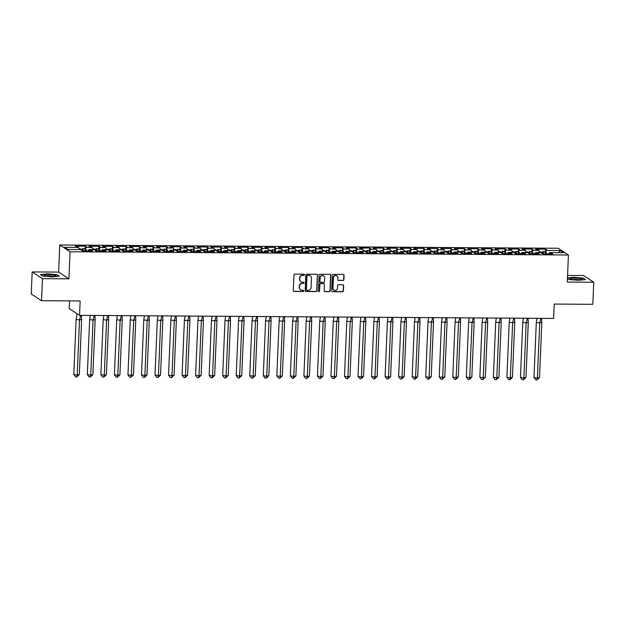 <?xml version="1.0" encoding="UTF-8"?>
<svg xmlns="http://www.w3.org/2000/svg" width="625" height="625" viewBox="0 0 625 625"><rect width="100%" height="100%" fill="white"/><g stroke="black" fill="none" stroke-linecap="round" stroke-linejoin="round"><path stroke-width="0.94" d="M304.461 274.781A0.609 0.586 123.2 0 0 303.891 274.172L294.844 274.109A0.875 0.844 123.2 0 0 293.953 274.977L293.297 290.562A0.875 0.844 123.2 0 0 294.117 291.43L303.164 291.492A0.609 0.586 123.2 0 0 303.523 290.375A0.609 0.586 123.2 0 0 303.219 290.281L302.047 290.273A2.805 2.695 123.2 0 1 299.438 287.484L299.492 286.18A2.805 2.695 123.2 0 1 302.328 283.43L303.5 283.438A0.609 0.586 123.2 0 0 303.859 282.32A0.609 0.586 123.2 0 0 303.555 282.227L302.383 282.219A2.805 2.695 123.2 0 1 299.773 279.43L299.828 278.133A2.805 2.695 123.2 0 1 302.672 275.375L303.836 275.383A0.609 0.586 123.2 0 0 304.461 274.781M300.859 281.719A2.805 2.695 123.2 0 1 299.57 279.297L299.625 277.992A2.805 2.695 123.2 0 1 302.461 275.242L303.633 275.25A0.609 0.586 123.2 0 0 304.094 274.211M293.578 291.227A0.875 0.844 123.2 0 0 293.906 291.297L302.961 291.359A0.609 0.586 123.2 0 0 303.414 290.312M300.523 289.773A2.805 2.695 123.2 0 1 299.227 287.344L299.281 286.047A2.805 2.695 123.2 0 1 302.125 283.297L303.297 283.305A0.609 0.586 123.2 0 0 303.75 282.266M41.539 300.719L31.25 293.984L32.172 271.93L42.469 278.664L41.539 300.719L80.148 300.969L79.547 315.352L553.617 318.43L554.219 304.055L592.828 304.305L593.75 282.25L583.461 275.516L567.57 275.414M343 280.531A0.875 0.844 123.2 0 0 343.891 279.672L344.07 275.297A0.875 0.844 123.2 0 0 343.258 274.43L333.211 274.359A0.875 0.844 123.2 0 0 332.32 275.227L331.664 290.812A0.875 0.844 123.2 0 0 332.484 291.68L342.531 291.75A0.875 0.844 123.2 0 0 343.422 290.891L343.641 285.602A0.875 0.844 123.2 0 0 342.828 284.734L338.523 284.703A0.875 0.844 123.2 0 0 337.633 285.562L337.523 288.188A2.344 2.25 123.2 0 1 333.969 290.133A2.344 2.25 123.2 0 1 332.969 288.156L333.398 277.891A2.344 2.25 123.2 0 1 336.961 275.945A2.344 2.25 123.2 0 1 337.953 277.922L337.883 279.633A0.875 0.844 123.2 0 0 338.703 280.508L342.797 280.398A0.875 0.844 123.2 0 0 343.68 279.539L343.867 275.164A0.875 0.844 123.2 0 0 343.594 274.5M42.469 278.664L68.93 278.836L70.062 251.75L568.422 254.992L567.289 282.078L593.75 282.25M317.586 275.125A0.875 0.844 123.2 0 0 316.773 274.258L306.719 274.188A0.875 0.844 123.2 0 0 305.836 275.047L305.18 290.641A0.875 0.844 123.2 0 0 306 291.508L316.047 291.578A0.875 0.844 123.2 0 0 316.93 290.711L317.383 274.992A0.875 0.844 123.2 0 0 317.109 274.328M319.961 274.273L330.016 274.344A0.875 0.844 123.2 0 1 330.828 275.211L330.18 290.797A0.875 0.844 123.2 0 1 329.289 291.664L324.984 291.633A0.875 0.844 123.2 0 1 324.172 290.758L324.438 284.438A0.875 0.844 123.2 0 0 323.625 283.57L320.766 283.547A0.875 0.844 123.2 0 0 319.883 284.414L319.602 290.992A0.609 0.586 123.2 0 1 318.672 291.5A0.609 0.586 123.2 0 1 318.414 290.984L319.078 275.141A0.875 0.844 123.2 0 1 319.961 274.273M70.062 251.75L59.773 245.016L558.133 248.258L568.422 254.992M99.961 250.945L99.398 247.531L105.82 247.578L106.172 249.727M113.5 251.031L112.445 247.305L113.922 247.312L112.461 246.359L102.398 246.297L105.82 247.578M112.93 247.625L119.352 247.664L119.711 249.812M127.031 251.117L125.984 247.391L127.461 247.406L126 246.445L115.93 246.383L119.352 247.664M126.469 247.711L132.891 247.75L133.242 249.898M140.57 251.211L139.516 247.484L140.992 247.492L139.531 246.531L129.469 246.469L132.891 247.75M140 247.797L146.422 247.836L146.781 249.992M154.102 251.297L153.055 247.57L154.531 247.578L153.062 246.625L143 246.555L146.422 247.836M153.539 247.883L159.953 247.93L160.312 250.078M167.641 251.383L166.586 247.656L168.062 247.664L166.602 246.711L156.539 246.648L159.953 247.93M167.07 247.977L173.492 248.016L173.852 250.164M181.172 251.477L180.125 247.742L181.594 247.758L180.133 246.797L170.07 246.734L173.492 248.016M180.609 248.062L187.023 248.102L187.383 250.25M194.711 251.562L193.656 247.836L195.133 247.844L193.672 246.891L183.609 246.82L187.023 248.102M194.141 248.148L200.563 248.195L200.922 250.344M208.242 251.648L207.195 247.922L208.664 247.93L207.203 246.977L197.141 246.906L200.563 248.195M207.672 248.234L214.094 248.281L214.453 250.43M221.773 251.734L220.727 248.008L222.203 248.016L220.742 247.062L210.672 247L214.094 248.281M221.211 248.328L227.633 248.367L227.984 250.516M235.312 251.828L234.258 248.102L235.734 248.109L234.273 247.148L224.211 247.086L227.633 248.367M234.742 248.414L241.164 248.453L241.523 250.602M248.844 251.914L247.797 248.188L249.273 248.195L247.812 247.242L237.742 247.172L241.164 248.453M248.281 248.5L254.703 248.547L255.055 250.695M262.383 252L261.328 248.273L262.805 248.281L261.344 247.328L251.281 247.266L254.703 248.547M261.812 248.594L268.234 248.633L268.594 250.781M275.914 252.086L274.867 248.359L276.344 248.375L274.883 247.414L264.812 247.352L268.234 248.633M275.352 248.68L281.773 248.719L282.125 250.867M289.453 252.18L288.398 248.453L289.875 248.461L288.414 247.5L278.352 247.438L281.773 248.719M288.883 248.766L295.305 248.805L295.664 250.961M302.984 252.266L301.938 248.539L303.414 248.547L301.945 247.594L291.883 247.523L295.305 248.805M302.422 248.852L308.836 248.898L309.195 251.047M316.523 252.352L315.469 248.625L316.945 248.633L315.484 247.68L305.422 247.617L308.836 248.898M315.953 248.945L322.375 248.984L322.734 251.133M330.055 252.438L329.008 248.711L330.477 248.727L329.016 247.766L318.953 247.703L322.375 248.984M329.492 249.031L335.906 249.07L336.266 251.219M343.594 252.531L342.539 248.805L344.016 248.812L342.555 247.859L332.492 247.789L335.906 249.07M343.023 249.117L349.445 249.164L349.805 251.312M357.125 252.617L356.078 248.891L357.547 248.898L356.086 247.945L346.023 247.875L349.445 249.164M356.555 249.203L362.977 249.25L363.336 251.398M370.656 252.703L369.609 248.977L371.086 248.984L369.625 248.031L359.562 247.969L362.977 249.25M370.094 249.297L376.516 249.336L376.867 251.484M384.195 252.797L383.141 249.062L384.617 249.078L383.156 248.117L373.094 248.055L376.516 249.336M383.625 249.383L390.047 249.422L390.406 251.57M397.727 252.883L396.68 249.156L398.156 249.164L396.695 248.211L386.625 248.141L390.047 249.422M397.164 249.469L403.586 249.516L403.938 251.664M411.266 252.969L410.211 249.242L411.688 249.25L410.227 248.297L400.164 248.227L403.586 249.516M410.695 249.562L417.117 249.602L417.477 251.75M424.797 253.055L423.75 249.328L425.227 249.344L423.766 248.383L413.695 248.32L417.117 249.602M424.234 249.648L430.656 249.688L431.008 251.836M438.336 253.148L437.281 249.422L438.758 249.43L437.297 248.469L427.234 248.406L430.656 249.688M437.766 249.734L444.187 249.773L444.547 251.93M451.867 253.234L450.82 249.508L452.297 249.516L450.828 248.563L440.766 248.492L444.187 249.773M451.305 249.82L457.719 249.867L458.078 252.016M465.406 253.32L464.352 249.594L465.828 249.602L464.367 248.648L454.305 248.586L457.719 249.867M464.836 249.914L471.258 249.953L471.617 252.102M478.938 253.406L477.891 249.68L479.359 249.695L477.898 248.734L467.836 248.672L471.258 249.953M478.375 250L484.789 250.039L485.148 252.188M492.477 253.5L491.422 249.773L492.898 249.781L491.438 248.82L481.375 248.758L484.789 250.039M491.906 250.086L498.328 250.133L498.688 252.281M506.008 253.586L504.961 249.859L506.43 249.867L504.969 248.914L494.906 248.844L498.328 250.133M505.438 250.172L511.859 250.219L512.219 252.367M519.539 253.672L518.492 249.945L519.969 249.953L518.508 249L508.445 248.938L511.859 250.219M518.977 250.266L525.398 250.305L525.75 252.453M533.078 253.766L532.023 250.031L533.5 250.047L532.039 249.086L521.977 249.023L525.398 250.305M532.508 250.352L538.93 250.391L539.289 252.539M546.609 253.852L545.562 250.125L547.039 250.133L545.578 249.18L535.508 249.109L538.93 250.391M546.047 250.438L560.102 250.531L563.414 252.695L549.359 252.609L548.953 253.867M86.43 250.859L85.375 247.133L86.852 247.141L85.391 246.18L75.328 246.117L78.75 247.398L64.781 247.312L68.094 249.477L82.062 249.57L82.547 249.883L81.07 249.875L82.531 250.828L92.594 250.898L89.18 249.617L95.594 249.656L96.078 249.969L94.609 249.961L96.07 250.922L106.133 250.984L102.711 249.703L109.133 249.742L109.617 250.062L108.141 250.055L109.602 251.008L119.664 251.07L116.25 249.789L122.664 249.828L123.148 250.148L121.672 250.141L123.141 251.094L133.203 251.164L129.781 249.875L136.203 249.922L136.688 250.234L135.211 250.227L136.672 251.18L146.734 251.25L143.312 249.969L149.734 250.008L150.219 250.328L148.742 250.312L150.203 251.273L160.273 251.336L156.852 250.055L163.273 250.094L163.758 250.414L162.281 250.406L163.742 251.359L173.805 251.422L170.383 250.141L176.805 250.188L177.289 250.5L175.812 250.492L177.273 251.445L187.344 251.516L183.922 250.227L190.344 250.273L190.828 250.586L189.352 250.578L190.812 251.539L200.875 251.602L197.453 250.32L203.875 250.359L204.359 250.68L202.883 250.664L204.344 251.625L214.414 251.688L210.992 250.406L217.414 250.445L217.891 250.766L216.422 250.758L217.883 251.711L227.945 251.773L224.523 250.492L230.945 250.539L231.43 250.852L229.953 250.844L231.414 251.797L241.477 251.867L238.063 250.586L244.477 250.625L244.961 250.938L243.492 250.93L244.953 251.891L255.016 251.953L251.594 250.672L258.016 250.711L258.5 251.031L257.023 251.016L258.484 251.977L268.547 252.039L265.133 250.758L271.547 250.797L272.031 251.117L270.555 251.109L272.023 252.062L282.086 252.133L278.664 250.844L285.086 250.891L285.57 251.203L284.094 251.195L285.555 252.148L295.617 252.219L292.195 250.938L298.617 250.977L299.102 251.297L297.625 251.281L299.086 252.242L309.156 252.305L305.734 251.023L312.156 251.062L312.641 251.383L311.164 251.375L312.625 252.328L322.688 252.391L319.266 251.109L325.688 251.156L326.172 251.469L324.695 251.461L326.156 252.414L336.227 252.484L332.805 251.195L339.227 251.242L339.711 251.555L338.234 251.547L339.695 252.5L349.758 252.57L346.336 251.289L352.758 251.328L353.242 251.648L351.766 251.633L353.227 252.594L363.297 252.656L359.875 251.375L366.297 251.414L366.773 251.734L365.305 251.727L366.766 252.68L376.828 252.742L373.406 251.461L379.828 251.508L380.312 251.82L378.836 251.812L380.297 252.766L390.359 252.836L386.945 251.555L393.359 251.594L393.844 251.906L392.375 251.898L393.836 252.859L403.898 252.922L400.477 251.641L406.898 251.68L407.383 252L405.906 251.984L407.367 252.945L417.43 253.008L414.016 251.727L420.43 251.766L420.914 252.086L419.438 252.078L420.906 253.031L430.969 253.102L427.547 251.812L433.969 251.859L434.453 252.172L432.977 252.164L434.438 253.117L444.5 253.188L441.078 251.906L447.5 251.945L447.984 252.258L446.508 252.25L447.969 253.211L458.039 253.273L454.617 251.992L461.039 252.031L461.523 252.352L460.047 252.344L461.508 253.297L471.57 253.359L468.148 252.078L474.57 252.125L475.055 252.438L473.578 252.43L475.039 253.383L485.109 253.453L481.687 252.164L488.109 252.211L488.594 252.523L487.117 252.516L488.578 253.469L498.641 253.539L495.219 252.258L501.641 252.297L502.125 252.617L500.648 252.602L502.109 253.562L512.18 253.625L508.758 252.344L515.18 252.383L515.656 252.703L514.188 252.695L515.648 253.648L525.711 253.711L522.289 252.43L528.711 252.477L529.195 252.789L527.719 252.781L529.18 253.734L539.242 253.805L535.828 252.523L542.242 252.562L542.727 252.875L541.258 252.867L542.719 253.828L552.781 253.891L549.359 252.609M85.859 247.445L92.281 247.484L92.641 249.633M99.398 247.531L98.914 247.219L100.391 247.227L98.93 246.273L88.859 246.203L92.281 247.484M69.578 300.898L69.258 308.617L79.547 315.352M535.828 252.523L535.414 253.773M535.68 252.961L534.852 252.953L534.984 253.773M522.289 252.43L521.883 253.688M522.148 252.875L521.312 252.867L521.453 253.688M508.758 252.344L508.344 253.602M508.609 252.789L507.781 252.781L507.914 253.602M495.219 252.258L494.812 253.516M495.078 252.695L494.242 252.695L494.383 253.508M481.687 252.164L481.281 253.422M481.539 252.609L480.711 252.602L480.844 253.422M468.148 252.078L467.742 253.336M468.008 252.523L467.18 252.516L467.312 253.336M454.617 251.992L454.211 253.25M454.469 252.438L453.641 252.43L453.773 253.242M441.078 251.906L440.672 253.164M440.938 252.344L440.109 252.344L440.242 253.156M427.547 251.812L427.141 253.07M427.406 252.258L426.57 252.25L426.711 253.07M414.016 251.727L413.602 252.984M413.867 252.172L413.039 252.164L413.172 252.984M400.477 251.641L400.07 252.898M400.336 252.078L399.5 252.078L399.641 252.891M386.945 251.555L386.531 252.813M386.797 251.992L385.969 251.992L386.102 252.805M373.406 251.461L373 252.719M373.266 251.906L372.43 251.898L372.57 252.719M359.875 251.375L359.461 252.633M359.727 251.82L358.898 251.812L359.031 252.633M346.336 251.289L345.93 252.547M346.195 251.727L345.359 251.727L345.5 252.539M332.805 251.195L332.398 252.453M332.656 251.641L331.828 251.633L331.961 252.453M319.266 251.109L318.859 252.367M319.125 251.555L318.297 251.547L318.43 252.367M305.734 251.023L305.328 252.281M305.586 251.469L304.758 251.461L304.891 252.281M292.195 250.938L291.789 252.195M292.055 251.375L291.227 251.375L291.359 252.188M278.664 250.844L278.258 252.102M278.523 251.289L277.688 251.281L277.828 252.102M265.133 250.758L264.719 252.016M264.984 251.203L264.156 251.195L264.289 252.016M251.594 250.672L251.188 251.93M251.453 251.109L250.617 251.109L250.758 251.922M238.063 250.586L237.648 251.844M237.914 251.023L237.086 251.023L237.219 251.836M224.523 250.492L224.117 251.75M224.383 250.938L223.547 250.93L223.688 251.75M210.992 250.406L210.578 251.664M210.844 250.852L210.016 250.844L210.148 251.664M197.453 250.32L197.047 251.578M197.312 250.758L196.477 250.758L196.617 251.57M183.922 250.227L183.516 251.484M183.773 250.672L182.945 250.664L183.078 251.484M170.383 250.141L169.977 251.398M170.242 250.586L169.414 250.578L169.547 251.398M156.852 250.055L156.445 251.312M156.703 250.5L155.875 250.492L156.008 251.312M143.312 249.969L142.906 251.227M143.172 250.406L142.344 250.406L142.477 251.219M129.781 249.875L129.375 251.133M129.641 250.32L128.805 250.312L128.945 251.133M116.25 249.789L115.836 251.047M116.102 250.234L115.273 250.227L115.406 251.047M102.711 249.703L102.305 250.961M102.57 250.148L101.734 250.141L101.875 250.953M89.18 249.617L88.766 250.875M89.031 250.055L88.203 250.055L88.336 250.867M78.75 247.398L79.102 249.547M68.93 278.836L58.633 272.102L32.172 271.93M58.633 272.102L59.773 245.016M560.102 250.531L558.625 252.672M85.289 248.695L85.391 246.18M85.266 249.789L85.375 247.133M89.617 250.875L89.664 249.93M91.094 250.883L91.133 249.938M82.508 250.813L82.547 249.883M98.82 248.781L98.93 246.273M112.359 248.867L112.461 246.359M125.891 248.961L126 246.445M139.43 249.047L139.531 246.531M152.961 249.133L153.062 246.625M166.492 249.227L166.602 246.711M180.031 249.312L180.133 246.797M193.562 249.398L193.672 246.891M207.102 249.484L207.203 246.977M220.633 249.578L220.742 247.062M234.172 249.664L234.273 247.148M247.703 249.75L247.812 247.242M261.242 249.836L261.344 247.328M274.773 249.93L274.883 247.414M288.312 250.016L288.414 247.5M301.844 250.102L301.945 247.594M315.375 250.195L315.484 247.68M328.914 250.281L329.016 247.766M342.445 250.367L342.555 247.859M355.984 250.453L356.086 247.945M369.516 250.547L369.625 248.031M383.055 250.633L383.156 248.117M396.586 250.719L396.695 248.211M410.125 250.805L410.227 248.297M423.656 250.898L423.766 248.383M437.195 250.984L437.297 248.469M450.727 251.07L450.828 248.563M464.258 251.164L464.367 248.648M477.797 251.25L477.898 248.734M491.328 251.336L491.438 248.82M504.867 251.422L504.969 248.914M518.398 251.516L518.508 249M531.938 251.602L532.039 249.086M545.469 251.688L545.578 249.18M98.805 249.875L98.914 247.219M103.156 250.969L103.195 250.016M104.633 250.977L104.672 250.031M96.039 250.898L96.078 249.969M545.453 252.781L545.562 250.125M549.805 253.867L549.844 252.922M551.281 253.883L551.32 252.938M542.688 253.805L542.727 252.875M531.914 252.695L532.023 250.031M536.266 253.781L536.312 252.836M537.742 253.789L537.781 252.844M529.156 253.719L529.195 252.789M518.383 252.609L518.492 249.945M522.734 253.695L522.773 252.75M524.211 253.703L524.25 252.758M515.617 253.633L515.656 252.703M504.844 252.516L504.961 249.859M509.203 253.609L509.242 252.656M510.672 253.617L510.711 252.672M502.086 253.547L502.125 252.617M491.312 252.43L491.422 249.773M495.664 253.516L495.703 252.57M497.141 253.531L497.18 252.578M488.555 253.453L488.594 252.523M477.773 252.344L477.891 249.68M482.133 253.43L482.172 252.484M483.602 253.437L483.648 252.492M475.016 253.367L475.055 252.438M464.242 252.258L464.352 249.594M468.594 253.344L468.633 252.398M470.07 253.352L470.109 252.406M461.484 253.281L461.523 252.352M450.703 252.164L450.82 249.508M455.062 253.258L455.102 252.305M456.539 253.266L456.578 252.32M447.945 253.195L447.984 252.258M437.172 252.078L437.281 249.422M441.523 253.164L441.563 252.219M443 253.18L443.039 252.227M434.414 253.102L434.453 252.172M423.641 251.992L423.75 249.328M427.992 253.078L428.031 252.133M429.469 253.086L429.508 252.141M420.875 253.016L420.914 252.086M410.102 251.898L410.211 249.242M414.453 252.992L414.492 252.047M415.93 253L415.969 252.055M407.344 252.93L407.383 252M396.57 251.812L396.68 249.156M400.922 252.898L400.961 251.953M402.398 252.914L402.438 251.969M393.805 252.836L393.844 251.906M383.031 251.727L383.141 249.062M387.383 252.813L387.43 251.867M388.859 252.82L388.898 251.875M380.273 252.75L380.312 251.82M369.5 251.641L369.609 248.977M373.852 252.727L373.891 251.781M375.328 252.734L375.367 251.789M366.734 252.664L366.773 251.734M355.961 251.547L356.078 248.891M360.32 252.641L360.359 251.695M361.789 252.648L361.828 251.703M353.203 252.578L353.242 251.648M342.43 251.461L342.539 248.805M346.781 252.547L346.82 251.602M348.258 252.562L348.297 251.609M339.672 252.484L339.711 251.555M328.891 251.375L329.008 248.711M333.25 252.461L333.289 251.516M334.719 252.469L334.766 251.523M326.133 252.398L326.172 251.469M315.359 251.289L315.469 248.625M319.711 252.375L319.75 251.43M321.188 252.383L321.227 251.437M312.602 252.312L312.641 251.383M301.82 251.195L301.938 248.539M306.18 252.289L306.219 251.336M307.656 252.297L307.695 251.352M299.062 252.227L299.102 251.297M288.289 251.109L288.398 248.453M292.641 252.195L292.68 251.25M294.117 252.211L294.156 251.258M285.531 252.133L285.57 251.203M274.758 251.023L274.867 248.359M279.109 252.109L279.148 251.164M280.586 252.117L280.625 251.172M271.992 252.047L272.031 251.117M261.219 250.93L261.328 248.273M265.57 252.023L265.609 251.078M267.047 252.031L267.086 251.086M258.461 251.961L258.5 251.031M247.688 250.844L247.797 248.188M252.039 251.938L252.078 250.984M253.516 251.945L253.555 251M244.922 251.867L244.961 250.938M234.148 250.758L234.258 248.102M238.5 251.844L238.547 250.898M239.977 251.852L240.016 250.906M231.391 251.781L231.43 250.852M220.617 250.672L220.727 248.008M224.969 251.758L225.008 250.813M226.445 251.766L226.484 250.82M217.852 251.695L217.891 250.766M207.078 250.578L207.195 247.922M211.438 251.672L211.477 250.727M212.906 251.68L212.945 250.734M204.32 251.609L204.359 250.68M193.547 250.492L193.656 247.836M197.898 251.578L197.938 250.633M199.375 251.594L199.414 250.648M190.789 251.516L190.828 250.586M180.008 250.406L180.125 247.742M184.367 251.492L184.406 250.547M185.836 251.5L185.883 250.555M177.25 251.43L177.289 250.5M166.477 250.32L166.586 247.656M170.828 251.406L170.867 250.461M172.305 251.414L172.344 250.469M163.719 251.344L163.758 250.414M152.938 250.227L153.055 247.57M157.297 251.32L157.336 250.367M158.773 251.328L158.812 250.383M150.18 251.258L150.219 250.328M139.406 250.141L139.516 247.484M143.758 251.227L143.797 250.281M145.234 251.242L145.273 250.289M136.648 251.164L136.688 250.234M125.875 250.055L125.984 247.391M130.227 251.141L130.266 250.195M131.703 251.148L131.742 250.203M123.109 251.078L123.148 250.148M112.336 249.961L112.445 247.305M116.688 251.055L116.727 250.109M118.164 251.062L118.203 250.117M109.578 250.992L109.617 250.062M57.172 274.68L47.648 273.875L40.422 274.57L42.719 276.07L52.242 276.875L59.461 276.18L57.156 275.023M567.43 278.633L568.758 279.492L578.273 280.297L585.5 279.602L583.203 278.102L573.688 277.297L567.461 277.898M305.453 291.305A0.875 0.844 123.2 0 0 305.789 291.375L315.836 291.438A0.875 0.844 123.2 0 0 316.727 290.578L317.383 274.992M307.609 275.406A0.609 0.586 123.2 0 0 306.984 276.008L306.414 289.695A0.609 0.586 123.2 0 0 306.984 290.305L308.219 290.312A2.805 2.695 123.2 0 0 311.062 287.555L311.453 278.203A2.805 2.695 123.2 0 0 308.844 275.414L307.398 275.273A0.609 0.586 123.2 0 0 306.781 275.875L306.984 276.008M306.578 290.133A0.609 0.586 123.2 0 1 306.211 289.555L306.781 275.875M310.156 275.773A2.805 2.695 123.2 0 0 308.641 275.281L308.844 275.414M307.398 275.273L308.641 275.281M324.445 291.422A0.875 0.844 123.2 0 0 324.781 291.5L329.086 291.523A0.875 0.844 123.2 0 0 329.969 290.664L330.625 275.078A0.875 0.844 123.2 0 0 330.352 274.414M323.953 283.641A0.875 0.844 123.2 0 0 323.414 283.438L320.562 283.414A0.875 0.844 123.2 0 0 319.672 284.273L319.602 290.992M318.578 291.422A0.609 0.586 123.2 0 0 319.398 290.859M324.711 277.883A2.344 2.25 123.2 0 0 321.414 275.836A2.344 2.25 123.2 0 0 320.156 277.852L320.008 281.469A0.875 0.844 123.2 0 0 320.82 282.336L323.672 282.359A0.875 0.844 123.2 0 0 324.562 281.492L324.711 277.883M323.609 275.844A2.344 2.25 123.2 0 0 319.953 277.719L320.156 277.852M320.281 282.133A0.875 0.844 123.2 0 1 319.797 281.328L319.953 277.719M338.156 280.297A0.875 0.844 123.2 0 0 338.492 280.367L342.797 280.398M336.859 275.883A2.344 2.25 123.2 0 0 333.195 277.758L333.398 277.891M333.867 290.062A2.344 2.25 123.2 0 1 332.766 288.023L333.195 277.758M331.938 291.477A0.875 0.844 123.2 0 0 332.273 291.547L342.328 291.609A0.875 0.844 123.2 0 0 343.211 290.75L343.438 285.469A0.875 0.844 123.2 0 0 343.156 284.805M82.531 250.328A8.477 1.984 90.4 0 1 82.844 250.836M81.398 315.359L81.633 319.523L79.523 319.93L80.75 315.359M76.109 319.484L79.523 319.93L77.219 374.984L76.688 376.992L79.328 374.57L77.219 374.984L73.805 374.539L76.109 319.484L77.062 313.805M79.328 374.57L81.633 319.523M73.805 374.539L75.547 376.844L76.688 376.992M78.953 248.656L80.875 249.016A9.82 2.297 90.4 0 1 81.227 249.562M85.641 250.852A9.82 2.297 -89.6 0 0 84.82 249.039L85.297 249.047M84.82 249.039L82.305 248.672L82.219 249.969M82.609 249.023A9.82 2.297 90.4 0 1 83.43 250.836M85.867 248.695L82.305 248.672M44.383 275.086A5.805 0.844 2.4 0 0 44.32 275.531A5.805 0.844 2.4 0 0 49.82 276.391A5.805 0.844 2.4 0 0 55.492 276.023A5.805 0.844 2.4 0 0 55.531 276A5.805 0.844 2.4 0 0 51.523 274.805A5.805 0.844 2.4 0 0 44.383 275.086M40.734 274.773L47.711 274.102L56.938 274.883L59 276.227M53.102 276.391A3.969 0.578 2.4 0 0 46.711 276.125M570.422 278.508A5.805 0.844 2.4 0 0 570.359 278.953A5.805 0.844 2.4 0 0 575.859 279.812A5.805 0.844 2.4 0 0 581.523 279.445A5.805 0.844 2.4 0 0 581.57 279.422A5.805 0.844 2.4 0 0 577.555 278.227A5.805 0.844 2.4 0 0 570.422 278.508M567.453 278.125L573.75 277.523L582.977 278.305L585.031 279.648M579.141 279.812A3.969 0.578 2.4 0 0 572.75 279.547M96.062 250.414A8.477 1.984 90.4 0 1 96.375 250.922M94.93 315.453L95.164 319.609L93.062 320.016L94.281 315.445M89.648 319.57L93.062 320.016L90.758 375.07L90.219 377.078L92.859 374.664L90.758 375.07L87.336 374.625L89.648 319.57L90.273 315.422M92.859 374.664L95.164 319.609M87.336 374.625L89.086 376.93L90.219 377.078M92.492 248.742L94.406 249.102A9.82 2.297 90.4 0 1 94.758 249.648M99.18 250.938A9.82 2.297 -89.6 0 0 98.359 249.133L98.836 249.133M98.359 249.133L95.844 248.766L95.75 250.055M96.141 249.117A9.82 2.297 90.4 0 1 96.969 250.922M99.398 248.789L95.844 248.766M109.594 250.508A8.477 1.984 90.4 0 1 109.914 251.008M108.469 315.539L108.703 319.695L106.594 320.109L107.82 315.531M103.18 319.664L106.594 320.109L104.289 375.164L103.758 377.164L106.398 374.75L104.289 375.164L100.875 374.711L103.18 319.664L103.812 315.508M106.398 374.75L108.703 319.695M100.875 374.711L102.617 377.016L103.758 377.164M106.023 248.828L107.945 249.195A9.82 2.297 90.4 0 1 108.297 249.742M112.711 251.031A9.82 2.297 -89.6 0 0 111.891 249.219L112.367 249.219M111.891 249.219L109.375 248.852L109.289 250.141M109.68 249.203A9.82 2.297 90.4 0 1 110.5 251.016M112.938 248.875L109.375 248.852M123.133 250.594A8.477 1.984 90.4 0 1 123.445 251.094M122 315.625L122.234 319.781L120.133 320.195L121.352 315.625M116.719 319.75L120.133 320.195L117.82 375.25L117.289 377.258L119.93 374.836L117.82 375.25L114.406 374.805L116.719 319.75L117.344 315.594M119.93 374.836L122.234 319.781M114.406 374.805L116.156 377.109L117.289 377.258M119.562 248.914L121.477 249.281A9.82 2.297 90.4 0 1 121.828 249.828M126.25 251.117A9.82 2.297 -89.6 0 0 125.422 249.305L125.906 249.305M125.422 249.305L122.914 248.938L122.82 250.234M123.211 249.289A9.82 2.297 90.4 0 1 124.039 251.102M126.469 248.961L122.914 248.938M136.664 250.68A8.477 1.984 90.4 0 1 136.984 251.188M135.539 315.711L135.773 319.875L133.664 320.281L134.891 315.711M130.25 319.836L133.664 320.281L131.359 375.336L130.828 377.344L133.461 374.922L131.359 375.336L127.945 374.891L130.25 319.836L130.883 315.68M133.461 374.922L135.773 319.875M127.945 374.891L129.688 377.195L130.828 377.344M133.094 249.008L135.016 249.367A9.82 2.297 90.4 0 1 135.367 249.914M139.781 251.203A9.82 2.297 -89.6 0 0 138.961 249.391L139.438 249.398M138.961 249.391L136.445 249.031L136.359 250.32M136.75 249.375A9.82 2.297 90.4 0 1 137.57 251.188M140.008 249.055L136.445 249.031M150.203 250.766A8.477 1.984 90.4 0 1 150.516 251.273M149.07 315.805L149.305 319.961L147.203 320.375L148.422 315.797M143.781 319.922L147.203 320.375L144.891 375.422L144.359 377.43L147 375.016L144.891 375.422L141.477 374.977L143.781 319.922L144.414 315.773M147 375.016L149.305 319.961M141.477 374.977L143.219 377.281L144.359 377.43M146.633 249.094L148.547 249.453A9.82 2.297 90.4 0 1 148.898 250M153.32 251.289A9.82 2.297 -89.6 0 0 152.492 249.484L152.969 249.484M152.492 249.484L149.984 249.117L149.891 250.406M150.281 249.469A9.82 2.297 90.4 0 1 151.109 251.273M153.539 249.141L149.984 249.117M163.734 250.859A8.477 1.984 90.4 0 1 164.055 251.359M162.602 315.891L162.844 320.047L160.734 320.461L161.953 315.883M157.32 320.016L160.734 320.461L158.43 375.516L157.898 377.516L160.531 375.102L158.43 375.516L155.016 375.062L157.32 320.016L157.945 315.859M160.531 375.102L162.844 320.047M155.016 375.062L156.758 377.367L157.898 377.516M160.164 249.18L162.086 249.547A9.82 2.297 90.4 0 1 162.43 250.094M166.852 251.383A9.82 2.297 -89.6 0 0 166.031 249.57L166.508 249.57M166.031 249.57L163.516 249.203L163.43 250.492M163.82 249.555A9.82 2.297 90.4 0 1 164.641 251.367M167.078 249.227L163.516 249.203M177.273 250.945A8.477 1.984 90.4 0 1 177.586 251.453M176.141 315.977L176.375 320.141L174.273 320.547L175.492 315.977M170.852 320.102L174.273 320.547L171.961 375.602L171.43 377.609L174.07 375.188L171.961 375.602L168.547 375.156L170.852 320.102L171.484 315.945M174.07 375.188L176.375 320.141M168.547 375.156L170.289 377.461L171.43 377.609M173.703 249.273L175.617 249.633A9.82 2.297 90.4 0 1 175.969 250.18M180.391 251.469A9.82 2.297 -89.6 0 0 179.562 249.656L180.039 249.664M179.562 249.656L177.055 249.289L176.961 250.586M177.352 249.641A9.82 2.297 90.4 0 1 178.172 251.453M180.609 249.312L177.055 249.289M190.805 251.031A8.477 1.984 90.4 0 1 191.117 251.539M189.672 316.062L189.914 320.227L187.805 320.633L189.023 316.062M184.391 320.188L187.805 320.633L185.5 375.688L184.969 377.695L187.602 375.281L185.5 375.688L182.086 375.242L184.391 320.188L185.016 316.039M187.602 375.281L189.914 320.227M182.086 375.242L183.828 377.547L184.969 377.695M187.234 249.359L189.148 249.719A9.82 2.297 90.4 0 1 189.5 250.266M193.922 251.555A9.82 2.297 -89.6 0 0 193.102 249.742L193.578 249.75M193.102 249.742L190.586 249.383L190.5 250.672M190.891 249.734A9.82 2.297 90.4 0 1 191.711 251.539M194.141 249.406L190.586 249.383M204.344 251.125A8.477 1.984 90.4 0 1 204.656 251.625M203.211 316.156L203.445 320.312L201.344 320.727L202.562 316.148M197.922 320.273L201.344 320.727L199.031 375.773L198.5 377.781L201.141 375.367L199.031 375.773L195.617 375.328L197.922 320.273L198.555 316.125M201.141 375.367L203.445 320.312M195.617 375.328L197.359 377.633L198.5 377.781M200.766 249.445L202.688 249.805A9.82 2.297 90.4 0 1 203.039 250.352M207.461 251.641A9.82 2.297 -89.6 0 0 206.633 249.836L207.109 249.836M206.633 249.836L204.125 249.469L204.031 250.758M204.422 249.82A9.82 2.297 90.4 0 1 205.242 251.633M207.68 249.492L204.125 249.469M217.875 251.211A8.477 1.984 90.4 0 1 218.187 251.711M216.742 316.242L216.984 320.398L214.875 320.812L216.094 316.234M211.461 320.367L214.875 320.812L212.57 375.867L212.031 377.867L214.672 375.453L212.57 375.867L209.148 375.422L211.461 320.367L212.086 316.211M214.672 375.453L216.984 320.398M209.148 375.422L210.898 377.719L212.031 377.867M214.305 249.531L216.219 249.898A9.82 2.297 90.4 0 1 216.57 250.445M220.992 251.734A9.82 2.297 -89.6 0 0 220.172 249.922L220.648 249.922M220.172 249.922L217.656 249.555L217.562 250.852M217.953 249.906A9.82 2.297 90.4 0 1 218.781 251.719M221.211 249.578L217.656 249.555M231.414 251.297A8.477 1.984 90.4 0 1 231.727 251.805M230.281 316.328L230.516 320.492L228.406 320.898L229.633 316.328M224.992 320.453L228.406 320.898L226.102 375.953L225.57 377.961L228.211 375.539L226.102 375.953L222.688 375.508L224.992 320.453L225.625 316.297M228.211 375.539L230.516 320.492M222.688 375.508L224.43 377.812L225.57 377.961M227.836 249.625L229.758 249.984A9.82 2.297 90.4 0 1 230.109 250.531M234.523 251.82A9.82 2.297 -89.6 0 0 233.703 250.008L234.18 250.016M233.703 250.008L231.188 249.641L231.102 250.938M231.492 249.992A9.82 2.297 90.4 0 1 232.312 251.805M234.75 249.664L231.188 249.641M244.945 251.383A8.477 1.984 90.4 0 1 245.258 251.891M243.812 316.422L244.047 320.578L241.945 320.984L243.164 316.414M238.531 320.539L241.945 320.984L239.641 376.039L239.102 378.047L241.742 375.633L239.641 376.039L236.219 375.594L238.531 320.539L239.156 316.391M241.742 375.633L244.047 320.578M236.219 375.594L237.969 377.898L239.102 378.047M241.375 249.711L243.289 250.07A9.82 2.297 90.4 0 1 243.641 250.617M248.062 251.906A9.82 2.297 -89.6 0 0 247.242 250.094L247.719 250.102M247.242 250.094L244.727 249.734L244.633 251.023M245.023 250.086A9.82 2.297 90.4 0 1 245.852 251.891M248.281 249.758L244.727 249.734M258.477 251.477A8.477 1.984 90.4 0 1 258.797 251.977M257.352 316.508L257.586 320.664L255.477 321.078L256.703 316.5M252.062 320.633L255.477 321.078L253.172 376.125L252.641 378.133L255.281 375.719L253.172 376.125L249.758 375.68L252.062 320.633L252.695 316.477M255.281 375.719L257.586 320.664M249.758 375.68L251.5 377.984L252.641 378.133M254.906 249.797L256.828 250.156A9.82 2.297 90.4 0 1 257.18 250.703M261.594 251.992A9.82 2.297 -89.6 0 0 260.773 250.188L261.25 250.188M260.773 250.188L258.258 249.82L258.172 251.109M258.562 250.172A9.82 2.297 90.4 0 1 259.383 251.984M261.82 249.844L258.258 249.82M272.016 251.562A8.477 1.984 90.4 0 1 272.328 252.062M270.883 316.594L271.117 320.75L269.016 321.164L270.234 316.594M265.602 320.719L269.016 321.164L266.703 376.219L266.172 378.227L268.812 375.805L266.703 376.219L263.289 375.773L265.602 320.719L266.227 316.562M268.812 375.805L271.117 320.75M263.289 375.773L265.039 378.078L266.172 378.227M268.445 249.883L270.359 250.25A9.82 2.297 90.4 0 1 270.711 250.797M275.133 252.086A9.82 2.297 -89.6 0 0 274.305 250.273L274.789 250.273M274.305 250.273L271.797 249.906L271.703 251.203M272.094 250.258A9.82 2.297 90.4 0 1 272.922 252.07M275.352 249.93L271.797 249.906M285.547 251.648A8.477 1.984 90.4 0 1 285.867 252.156M284.422 316.68L284.656 320.844L282.547 321.25L283.773 316.68M279.133 320.805L282.547 321.25L280.242 376.305L279.711 378.312L282.344 375.891L280.242 376.305L276.828 375.859L279.133 320.805L279.766 316.648M282.344 375.891L284.656 320.844M276.828 375.859L278.57 378.164L279.711 378.312M281.977 249.977L283.898 250.336A9.82 2.297 90.4 0 1 284.25 250.883M288.664 252.172A9.82 2.297 -89.6 0 0 287.844 250.359L288.32 250.367M287.844 250.359L285.328 250L285.242 251.289M285.633 250.344A9.82 2.297 90.4 0 1 286.453 252.156M288.891 250.016L285.328 250M299.086 251.734A8.477 1.984 90.4 0 1 299.398 252.242M297.953 316.773L298.188 320.93L296.086 321.344L297.305 316.766M292.664 320.891L296.086 321.344L293.773 376.391L293.242 378.398L295.883 375.984L293.773 376.391L290.359 375.945L292.664 320.891L293.297 316.742M295.883 375.984L298.188 320.93M290.359 375.945L292.102 378.25L293.242 378.398M295.516 250.062L297.43 250.422A9.82 2.297 90.4 0 1 297.781 250.969M302.203 252.258A9.82 2.297 -89.6 0 0 301.375 250.453L301.852 250.453M301.375 250.453L298.867 250.086L298.773 251.375M299.164 250.438A9.82 2.297 90.4 0 1 299.992 252.242M302.422 250.109L298.867 250.086M312.617 251.828A8.477 1.984 90.4 0 1 312.938 252.328M311.484 316.859L311.727 321.016L309.617 321.43L310.844 316.852M306.203 320.984L309.617 321.43L307.312 376.484L306.781 378.484L309.414 376.07L307.312 376.484L303.898 376.031L306.203 320.984L306.828 316.828M309.414 376.07L311.727 321.016M303.898 376.031L305.641 378.336L306.781 378.484M309.047 250.148L310.969 250.516A9.82 2.297 90.4 0 1 311.312 251.062M315.734 252.352A9.82 2.297 -89.6 0 0 314.914 250.539L315.391 250.539M314.914 250.539L312.398 250.172L312.312 251.461M312.703 250.523A9.82 2.297 90.4 0 1 313.523 252.336M315.961 250.195L312.398 250.172M326.156 251.914A8.477 1.984 90.4 0 1 326.469 252.414M325.023 316.945L325.258 321.109L323.156 321.516L324.375 316.945M319.734 321.07L323.156 321.516L320.844 376.57L320.312 378.578L322.953 376.156L320.844 376.57L317.43 376.125L319.734 321.07L320.367 316.914M322.953 376.156L325.258 321.109M317.43 376.125L319.172 378.43L320.312 378.578M322.586 250.242L324.5 250.602A9.82 2.297 90.4 0 1 324.852 251.148M329.273 252.438A9.82 2.297 -89.6 0 0 328.445 250.625L328.922 250.633M328.445 250.625L325.938 250.258L325.844 251.555M326.234 250.609A9.82 2.297 90.4 0 1 327.055 252.422M329.492 250.281L325.938 250.258M339.688 252A8.477 1.984 90.4 0 1 340 252.508M338.555 317.031L338.797 321.195L336.688 321.602L337.906 317.031M333.273 321.156L336.688 321.602L334.383 376.656L333.852 378.664L336.484 376.25L334.383 376.656L330.969 376.211L333.273 321.156L333.898 317.008M336.484 376.25L338.797 321.195M330.969 376.211L332.711 378.516L333.852 378.664M336.117 250.328L338.031 250.688A9.82 2.297 90.4 0 1 338.383 251.234M342.805 252.523A9.82 2.297 -89.6 0 0 341.984 250.711L342.461 250.719M341.984 250.711L339.469 250.352L339.383 251.641M339.773 250.703A9.82 2.297 90.4 0 1 340.594 252.508M343.023 250.375L339.469 250.352M353.227 252.086A8.477 1.984 90.4 0 1 353.539 252.594M352.094 317.125L352.328 321.281L350.227 321.695L351.445 317.117M346.805 321.242L350.227 321.695L347.914 376.742L347.383 378.75L350.023 376.336L347.914 376.742L344.5 376.297L346.805 321.242L347.438 317.094M350.023 376.336L352.328 321.281M344.5 376.297L346.242 378.602L347.383 378.75M349.656 250.414L351.57 250.773A9.82 2.297 90.4 0 1 351.922 251.32M356.344 252.609A9.82 2.297 -89.6 0 0 355.516 250.805L355.992 250.805M355.516 250.805L353.008 250.438L352.914 251.727M353.305 250.789A9.82 2.297 90.4 0 1 354.125 252.602M356.562 250.461L353.008 250.438M366.758 252.18A8.477 1.984 90.4 0 1 367.07 252.68M365.625 317.211L365.867 321.367L363.758 321.781L364.977 317.203M360.344 321.336L363.758 321.781L361.453 376.836L360.914 378.836L363.555 376.422L361.453 376.836L358.031 376.383L360.344 321.336L360.969 317.18M363.555 376.422L365.867 321.367M358.031 376.383L359.781 378.688L360.914 378.836M363.188 250.5L365.102 250.867A9.82 2.297 90.4 0 1 365.453 251.414M369.875 252.703A9.82 2.297 -89.6 0 0 369.055 250.891L369.531 250.891M369.055 250.891L366.539 250.523L366.445 251.812M366.836 250.875A9.82 2.297 90.4 0 1 367.664 252.688M370.094 250.547L366.539 250.523M380.297 252.266A8.477 1.984 90.4 0 1 380.609 252.773M379.164 317.297L379.398 321.461L377.289 321.867L378.516 317.297M373.875 321.422L377.289 321.867L374.984 376.922L374.453 378.93L377.094 376.508L374.984 376.922L371.57 376.477L373.875 321.422L374.508 317.266M377.094 376.508L379.398 321.461M371.57 376.477L373.312 378.781L374.453 378.93M376.719 250.594L378.641 250.953A9.82 2.297 90.4 0 1 378.992 251.5M383.406 252.789A9.82 2.297 -89.6 0 0 382.586 250.977L383.062 250.984M382.586 250.977L380.07 250.609L379.984 251.906M380.375 250.961A9.82 2.297 90.4 0 1 381.195 252.773M383.633 250.633L380.07 250.609M393.828 252.352A8.477 1.984 90.4 0 1 394.141 252.859M392.695 317.383L392.93 321.547L390.828 321.953L392.047 317.383M387.414 321.508L390.828 321.953L388.523 377.008L387.984 379.016L390.625 376.602L388.523 377.008L385.102 376.562L387.414 321.508L388.039 317.359M390.625 376.602L392.93 321.547M385.102 376.562L386.852 378.867L387.984 379.016M390.258 250.68L392.172 251.039A9.82 2.297 90.4 0 1 392.523 251.586M396.945 252.875A9.82 2.297 -89.6 0 0 396.125 251.062L396.602 251.07M396.125 251.062L393.609 250.703L393.516 251.992M393.906 251.055A9.82 2.297 90.4 0 1 394.734 252.859M397.164 250.727L393.609 250.703M407.359 252.445A8.477 1.984 90.4 0 1 407.68 252.945M406.234 317.477L406.469 321.633L404.359 322.047L405.586 317.469M400.945 321.602L404.359 322.047L402.055 377.094L401.523 379.102L404.164 376.688L402.055 377.094L398.641 376.648L400.945 321.602L401.578 317.445M404.164 376.688L406.469 321.633M398.641 376.648L400.383 378.953L401.523 379.102M403.789 250.766L405.711 251.125A9.82 2.297 90.4 0 1 406.062 251.672M410.477 252.961A9.82 2.297 -89.6 0 0 409.656 251.156L410.133 251.156M409.656 251.156L407.141 250.789L407.055 252.078M407.445 251.141A9.82 2.297 90.4 0 1 408.266 252.953M410.703 250.813L407.141 250.789M420.898 252.531A8.477 1.984 90.4 0 1 421.211 253.031M419.766 317.562L420 321.719L417.898 322.133L419.117 317.555M414.484 321.688L417.898 322.133L415.586 377.188L415.055 379.195L417.695 376.773L415.586 377.188L412.172 376.742L414.484 321.688L415.109 317.531M417.695 376.773L420 321.719M412.172 376.742L413.922 379.039L415.055 379.195M417.328 250.852L419.242 251.219A9.82 2.297 90.4 0 1 419.594 251.766M424.016 253.055A9.82 2.297 -89.6 0 0 423.187 251.242L423.672 251.242M423.187 251.242L420.68 250.875L420.586 252.172M420.977 251.227A9.82 2.297 90.4 0 1 421.805 253.039M424.234 250.898L420.68 250.875M434.43 252.617A8.477 1.984 90.4 0 1 434.75 253.125M433.305 317.648L433.539 321.812L431.43 322.219L432.656 317.648M428.016 321.773L431.43 322.219L429.125 377.273L428.594 379.281L431.227 376.859L429.125 377.273L425.711 376.828L428.016 321.773L428.648 317.617M431.227 376.859L433.539 321.812M425.711 376.828L427.453 379.133L428.594 379.281M430.859 250.945L432.781 251.305A9.82 2.297 90.4 0 1 433.133 251.852M437.547 253.141A9.82 2.297 -89.6 0 0 436.727 251.328L437.203 251.336M436.727 251.328L434.211 250.961L434.125 252.258M434.516 251.312A9.82 2.297 90.4 0 1 435.336 253.125M437.773 250.984L434.211 250.961M447.969 252.703A8.477 1.984 90.4 0 1 448.281 253.211M446.836 317.742L447.07 321.898L444.969 322.312L446.188 317.734M441.547 321.859L444.969 322.312L442.656 377.359L442.125 379.367L444.766 376.953L442.656 377.359L439.242 376.914L441.547 321.859L442.18 317.711M444.766 376.953L447.07 321.898M439.242 376.914L440.984 379.219L442.125 379.367M444.398 251.031L446.312 251.391A9.82 2.297 90.4 0 1 446.664 251.938M451.086 253.227A9.82 2.297 -89.6 0 0 450.258 251.422L450.734 251.422M450.258 251.422L447.75 251.055L447.656 252.344M448.047 251.406A9.82 2.297 90.4 0 1 448.875 253.211M451.305 251.078L447.75 251.055M461.5 252.797A8.477 1.984 90.4 0 1 461.82 253.297M460.367 317.828L460.609 321.984L458.5 322.398L459.727 317.82M455.086 321.953L458.5 322.398L456.195 377.453L455.664 379.453L458.297 377.039L456.195 377.453L452.781 377L455.086 321.953L455.711 317.797M458.297 377.039L460.609 321.984M452.781 377L454.523 379.305L455.664 379.453M457.93 251.117L459.852 251.484A9.82 2.297 90.4 0 1 460.195 252.031M464.617 253.32A9.82 2.297 -89.6 0 0 463.797 251.508L464.273 251.508M463.797 251.508L461.281 251.141L461.195 252.43M461.586 251.492A9.82 2.297 90.4 0 1 462.406 253.305M464.844 251.164L461.281 251.141M475.039 252.883A8.477 1.984 90.4 0 1 475.352 253.383M473.906 317.914L474.141 322.07L472.039 322.484L473.258 317.914M468.617 322.039L472.039 322.484L469.727 377.539L469.195 379.547L471.836 377.125L469.727 377.539L466.312 377.094L468.617 322.039L469.25 317.883M471.836 377.125L474.141 322.07M466.312 377.094L468.055 379.398L469.195 379.547M471.469 251.211L473.383 251.57A9.82 2.297 90.4 0 1 473.734 252.117M478.156 253.406A9.82 2.297 -89.6 0 0 477.328 251.594L477.805 251.594M477.328 251.594L474.82 251.227L474.727 252.523M475.117 251.578A9.82 2.297 90.4 0 1 475.938 253.391M478.375 251.25L474.82 251.227M488.57 252.969A8.477 1.984 90.4 0 1 488.883 253.477M487.437 318L487.68 322.164L485.57 322.57L486.789 318M482.156 322.125L485.57 322.57L483.266 377.625L482.734 379.633L485.367 377.219L483.266 377.625L479.852 377.18L482.156 322.125L482.781 317.969M485.367 377.219L487.68 322.164M479.852 377.18L481.594 379.484L482.734 379.633M485 251.297L486.914 251.656A9.82 2.297 90.4 0 1 487.266 252.203M491.688 253.492A9.82 2.297 -89.6 0 0 490.867 251.68L491.344 251.688M490.867 251.68L488.352 251.32L488.266 252.609M488.656 251.672A9.82 2.297 90.4 0 1 489.477 253.477M491.906 251.344L488.352 251.32M502.109 253.055A8.477 1.984 90.4 0 1 502.422 253.562M500.977 318.094L501.211 322.25L499.109 322.664L500.328 318.086M495.688 322.211L499.109 322.664L496.797 377.711L496.266 379.719L498.906 377.305L496.797 377.711L493.383 377.266L495.688 322.211L496.32 318.062M498.906 377.305L501.211 322.25M493.383 377.266L495.125 379.57L496.266 379.719M498.539 251.383L500.453 251.742A9.82 2.297 90.4 0 1 500.805 252.289M505.227 253.578A9.82 2.297 -89.6 0 0 504.398 251.773L504.875 251.773M504.398 251.773L501.891 251.406L501.797 252.695M502.187 251.758A9.82 2.297 90.4 0 1 503.008 253.562M505.445 251.43L501.891 251.406M515.641 253.148A8.477 1.984 90.4 0 1 515.953 253.648M514.508 318.18L514.75 322.336L512.641 322.75L513.859 318.172M509.227 322.305L512.641 322.75L510.336 377.805L509.797 379.805L512.438 377.391L510.336 377.805L506.914 377.352L509.227 322.305L509.852 318.148M512.438 377.391L514.75 322.336M506.914 377.352L508.664 379.656L509.797 379.805M512.07 251.469L513.984 251.836A9.82 2.297 90.4 0 1 514.336 252.383M518.758 253.672A9.82 2.297 -89.6 0 0 517.938 251.859L518.414 251.859M517.938 251.859L515.422 251.492L515.328 252.781M515.719 251.844A9.82 2.297 90.4 0 1 516.547 253.656M518.977 251.516L515.422 251.492M529.18 253.234A8.477 1.984 90.4 0 1 529.492 253.742M528.047 318.266L528.281 322.43L526.172 322.836L527.398 318.266M522.758 322.391L526.172 322.836L523.867 377.891L523.336 379.898L525.977 377.477L523.867 377.891L520.453 377.445L522.758 322.391L523.391 318.234M525.977 377.477L528.281 322.43M520.453 377.445L522.195 379.75L523.336 379.898M525.602 251.562L527.523 251.922A9.82 2.297 90.4 0 1 527.875 252.469M532.289 253.758A9.82 2.297 -89.6 0 0 531.469 251.945L531.945 251.953M531.469 251.945L528.953 251.578L528.867 252.875M529.258 251.93A9.82 2.297 90.4 0 1 530.078 253.742M532.516 251.602L528.953 251.578M542.711 253.32A8.477 1.984 90.4 0 1 543.023 253.828M541.578 318.352L541.812 322.516L539.711 322.922L540.93 318.352M536.297 322.477L539.711 322.922L537.406 377.977L536.867 379.984L539.508 377.57L537.406 377.977L533.984 377.531L536.297 322.477L536.922 318.328M539.508 377.57L541.812 322.516M533.984 377.531L535.734 379.836L536.867 379.984M539.141 251.648L541.055 252.008A9.82 2.297 90.4 0 1 541.406 252.555M545.828 253.844A9.82 2.297 -89.6 0 0 545.008 252.031L545.484 252.039M545.008 252.031L542.492 251.672L542.398 252.961M542.789 252.023A9.82 2.297 90.4 0 1 543.617 253.828M546.047 251.695L542.492 251.672M80.875 249.016L79.016 249M94.406 249.102L92.547 249.094M107.945 249.195L106.086 249.18M121.477 249.281L119.617 249.266M135.016 249.367L133.156 249.359M148.547 249.453L146.688 249.445M162.086 249.547L160.227 249.531M175.617 249.633L173.758 249.617M189.148 249.719L187.289 249.711M202.688 249.805L200.828 249.797M216.219 249.898L214.359 249.883M229.758 249.984L227.898 249.969M243.289 250.07L241.43 250.062M256.828 250.156L254.969 250.148M270.359 250.25L268.5 250.234M283.898 250.336L282.039 250.32M297.43 250.422L295.57 250.414M310.969 250.516L309.109 250.5M324.5 250.602L322.641 250.586M338.031 250.688L336.172 250.68M351.57 250.773L349.711 250.766M365.102 250.867L363.242 250.852M378.641 250.953L376.781 250.938M392.172 251.039L390.312 251.031M405.711 251.125L403.852 251.117M419.242 251.219L417.383 251.203M432.781 251.305L430.922 251.289M446.312 251.391L444.453 251.383M459.852 251.484L457.992 251.469M473.383 251.57L471.523 251.555M486.914 251.656L485.055 251.648M500.453 251.742L498.594 251.734M513.984 251.836L512.125 251.82M527.523 251.922L525.664 251.906M541.055 252.008L539.195 252"/></g></svg>
